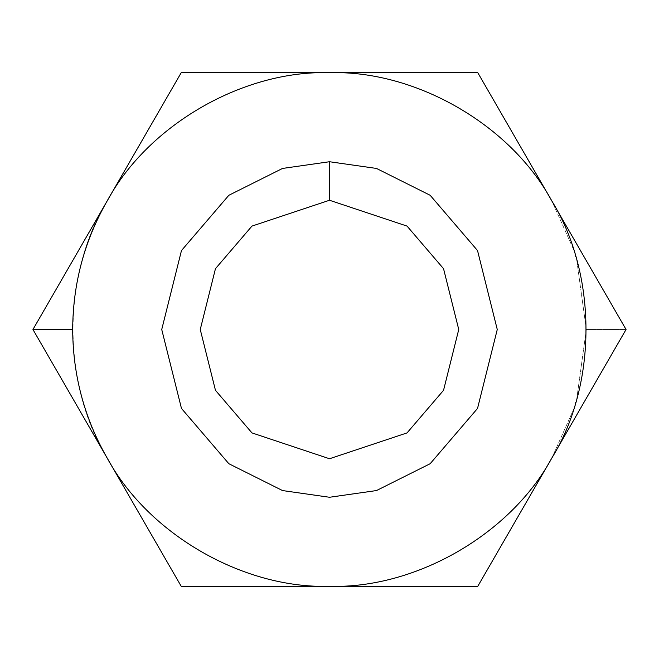 <?xml version="1.0" encoding="UTF-8"?>
<svg xmlns="http://www.w3.org/2000/svg" width="659" height="659" viewBox="0 0 659 659"><rect width="100%" height="100%" fill="white"/><g stroke="black" fill="none" stroke-linecap="round" stroke-linejoin="round"><path stroke-width="0.49" stroke-dasharray="3.29 2.47" d="M551.913 457.906L573.528 409.544L551.913 457.906L626.05 329.5L477.775 586.321L551.913 457.906C510.882 534.045 415.944 588.849 329.5 586.321L477.775 586.321L329.5 586.321C415.944 588.849 510.882 534.045 551.913 457.906M575.694 402.6L575.282 403.992M576.724 399.057L586.321 329.5L626.05 329.5L477.775 72.679L181.225 72.679L32.95 329.5L181.225 586.321L329.5 586.321L181.225 586.321L107.087 457.906C148.118 534.045 243.056 588.849 329.5 586.321C243.056 588.849 148.118 534.045 107.087 457.906L32.95 329.5L107.087 201.094C61.674 274.688 61.674 384.312 107.087 457.906C61.674 384.312 61.674 274.688 107.087 201.094L181.225 72.679L329.5 72.679C243.056 70.151 148.118 124.955 107.087 201.094C148.118 124.955 243.056 70.151 329.5 72.679L477.775 72.679L626.05 329.5L586.321 329.5L576.724 259.943L586.321 329.5L576.724 399.057M575.694 256.4L575.282 255.008M573.528 249.456L551.913 201.094C510.882 124.955 415.944 70.151 329.5 72.679C415.944 70.151 510.882 124.955 551.913 201.094L573.528 249.456M329.5 161.735L282.522 168.44L228.838 195.286L181.472 250.552L161.735 329.5L181.472 408.448L228.838 463.714L282.522 490.56L329.5 497.265L376.478 490.56L430.162 463.714L477.528 408.448L497.265 329.5L477.528 250.552L430.162 195.286L376.478 168.44L329.5 161.735L376.478 168.44L430.162 195.286L477.528 250.552L497.265 329.5L477.528 408.448L430.162 463.714L376.478 490.56L329.5 497.265L282.522 490.56L228.838 463.714L181.472 408.448L161.735 329.5L181.472 250.552L228.838 195.286L282.522 168.44L329.5 161.735L329.5 200.254L407.048 226.103L443.54 268.683L458.746 329.5L443.54 390.317L407.048 432.897L329.5 458.746L251.952 432.897L215.46 390.317L200.254 329.5L215.46 268.683L251.952 226.103L329.5 200.254L251.952 226.103L215.46 268.683L200.254 329.5L215.46 390.317L251.952 432.897L329.5 458.746L407.048 432.897L443.54 390.317L458.746 329.5L443.54 268.683L407.048 226.103L329.5 200.254L329.5 161.735"/><path stroke-width="0.99" d="M575.282 403.992L575.694 402.6M107.087 457.906C84.377 418.119 72.91 375.317 72.679 329.5L32.95 329.5L107.087 457.906L32.95 329.5L181.225 72.679L477.775 72.679L626.05 329.5L477.775 586.321L181.225 586.321L107.087 457.906L181.225 586.321L329.5 586.321C243.056 588.849 148.118 534.045 107.087 457.906C148.118 534.045 243.056 588.849 329.5 586.321L477.775 586.321L626.05 329.5L551.913 201.094C597.326 274.688 597.326 384.312 551.913 457.906C510.882 534.045 415.944 588.849 329.5 586.321C415.944 588.849 510.882 534.045 551.913 457.906C597.326 384.312 597.326 274.688 551.913 201.094L477.775 72.679L329.5 72.679C415.944 70.151 510.882 124.955 551.913 201.094C510.882 124.955 415.944 70.151 329.5 72.679L181.225 72.679L107.087 201.094C148.118 124.955 243.056 70.151 329.5 72.679C243.056 70.151 148.118 124.955 107.087 201.094L32.95 329.5L72.679 329.5C72.91 283.683 84.377 240.881 107.087 201.094C84.377 240.881 72.91 283.683 72.679 329.5C72.91 375.317 84.377 418.119 107.087 457.906M329.5 161.735L376.478 168.44L430.162 195.286L477.528 250.552L497.265 329.5L477.528 408.448L430.162 463.714L376.478 490.56L329.5 497.265L282.522 490.56L228.838 463.714L181.472 408.448L161.735 329.5L181.472 250.552L228.838 195.286L282.522 168.44L329.5 161.735L282.522 168.44L228.838 195.286L181.472 250.552L161.735 329.5L181.472 408.448L228.838 463.714L282.522 490.56L329.5 497.265L376.478 490.56L430.162 463.714L477.528 408.448L497.265 329.5L477.528 250.552L430.162 195.286L376.478 168.44L329.5 161.735L329.5 200.254L251.952 226.103L215.46 268.683L200.254 329.5L215.46 390.317L251.952 432.897L329.5 458.746L407.048 432.897L443.54 390.317L458.746 329.5L443.54 268.683L407.048 226.103L329.5 200.254L407.048 226.103L443.54 268.683L458.746 329.5L443.54 390.317L407.048 432.897L329.5 458.746L251.952 432.897L215.46 390.317L200.254 329.5L215.46 268.683L251.952 226.103L329.5 200.254L329.5 161.735M575.282 255.008L575.694 256.4"/></g></svg>
